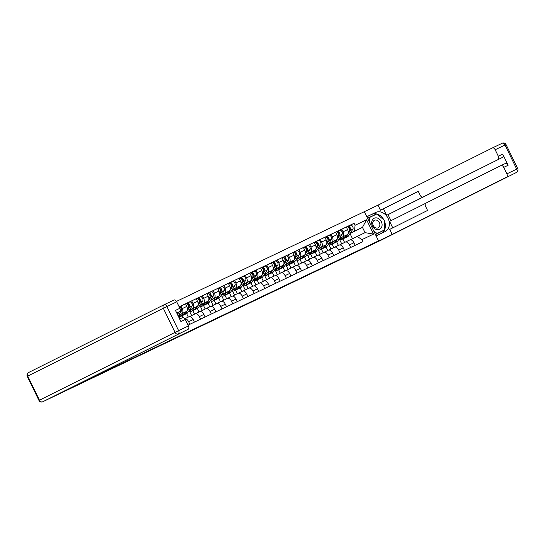 <?xml version="1.0" encoding="UTF-8"?>
<svg xmlns="http://www.w3.org/2000/svg" width="545" height="545" viewBox="0 0 545 545"><rect width="100%" height="100%" fill="white"/><g stroke="black" fill="none" stroke-linecap="round" stroke-linejoin="round"><path stroke-width="0.82" d="M216.856 318.253L199.327 326.837L216.856 318.253M244.419 305.159L229.711 312.319L244.392 305.091M378.537 240.89L367.296 246.517L387.774 236.734L377.746 241.748L47.483 399.492L89.23 379.075L378.537 240.89L364.346 211.664L176.485 301.392M227.108 313.355L208.735 322.34L227.108 313.355M229.459 312.224L219.124 317.381L229.459 312.224M184.898 318.805A4.36 2.589 64.5 0 1 188.625 321.714L189.871 324.282M179.182 306.896L180.988 305.99L182.248 308.593A4.36 2.589 64.5 0 1 181.832 313.668L178.644 315.269M194.408 322.115L193.155 319.547A4.36 2.589 -115.5 0 0 188.958 316.774A4.36 2.589 -115.5 0 0 188.938 316.788L184.85 318.736L188.958 316.774M178.542 315.419L186.37 311.502A4.36 2.589 -115.5 0 0 186.785 306.426L185.525 303.824L180.988 305.99M189.544 316.625L195.124 313.831A4.36 2.589 64.5 0 1 195.144 313.825A4.36 2.589 64.5 0 1 199.341 316.597L200.587 319.166M182.078 315.746L182.957 317.558M187.466 309.178L188.434 307.673A2.371 1.41 -115.5 0 0 188.114 304.907A2.371 1.41 -115.5 0 0 186.022 303.742L191.711 300.874L192.971 303.47A4.36 2.589 64.5 0 1 192.555 308.552L189.36 310.146M180.02 318.866L178.835 316.42M205.124 316.999L203.878 314.431A4.36 2.589 -115.5 0 0 199.681 311.658A4.36 2.589 -115.5 0 0 199.654 311.665L195.171 313.811M189.265 310.296L197.092 306.385A4.36 2.589 -115.5 0 0 197.508 301.303L196.241 298.708L191.711 300.874M188.318 317.081L186.615 313.579M200.26 311.502L205.84 308.715A4.36 2.589 64.5 0 1 205.867 308.702A4.36 2.589 64.5 0 1 210.063 311.474L211.31 314.043M192.801 310.63L194.504 314.138M198.189 304.055L199.157 302.557A2.371 1.41 -115.5 0 0 198.836 299.784A2.371 1.41 -115.5 0 0 196.738 298.619A2.371 1.41 -115.5 0 0 196.725 298.626L202.427 295.751L203.687 298.353A4.36 2.589 64.5 0 1 203.278 303.429L200.083 305.03M191.636 315.575L189.558 311.304M215.847 311.876L214.601 309.308A4.36 2.589 -115.5 0 0 210.404 306.535A4.36 2.589 -115.5 0 0 210.377 306.549L205.894 308.688M199.988 305.18L207.809 301.262A4.36 2.589 -115.5 0 0 208.224 296.187L206.964 293.585L202.427 295.751M199.034 311.965L197.338 308.463M210.983 306.385L216.563 303.592A4.36 2.589 64.5 0 1 216.583 303.579A4.36 2.589 64.5 0 1 220.779 306.351L222.033 308.926M203.523 305.507L205.227 309.022M207.018 293.701L213.15 290.628L214.41 293.23A4.36 2.589 64.5 0 1 213.994 298.313L210.799 299.907M202.352 310.459L200.281 306.181M226.563 306.76L225.317 304.185A4.36 2.589 -115.5 0 0 221.12 301.412A4.36 2.589 -115.5 0 0 221.1 301.426L216.61 303.572M210.704 300.057L218.531 296.146A4.36 2.589 -115.5 0 0 218.947 291.064L217.687 288.462L213.15 290.628M209.757 306.842L208.054 303.34M221.699 301.262L227.279 298.476A4.36 2.589 64.5 0 1 227.306 298.462A4.36 2.589 64.5 0 1 231.502 301.235L232.749 303.803M214.24 300.384L215.949 303.899M219.628 293.816L220.596 292.311A2.371 1.41 -115.5 0 0 220.275 289.545A2.371 1.41 -115.5 0 0 218.184 288.38L223.866 285.512L225.133 288.107A4.36 2.589 64.5 0 1 224.717 293.19L221.522 294.784M213.075 305.336L210.997 301.058M237.286 301.637L236.04 299.069A4.36 2.589 -115.5 0 0 231.843 296.296A4.36 2.589 -115.5 0 0 231.816 296.31L227.333 298.449M221.427 294.94L229.254 291.023A4.36 2.589 -115.5 0 0 229.663 285.941L228.403 283.346L223.866 285.512M220.48 301.726L218.777 298.217M232.422 296.146L238.002 293.353A4.36 2.589 64.5 0 1 238.029 293.339A4.36 2.589 64.5 0 1 242.225 296.112L243.472 298.68M224.962 295.267L226.666 298.783M230.344 288.7L231.318 287.195A2.371 1.41 -115.5 0 0 230.991 284.422A2.371 1.41 -115.5 0 0 228.9 283.257L234.588 280.389L235.849 282.991A4.36 2.589 64.5 0 1 235.433 288.067L232.245 289.668M223.797 300.22L221.72 295.942M248.009 296.521L246.756 293.946A4.36 2.589 -115.5 0 0 242.559 291.173A4.36 2.589 -115.5 0 0 242.539 291.187L238.049 293.326M232.143 289.817L239.97 285.9A4.36 2.589 -115.5 0 0 240.386 280.825L239.126 278.222L234.588 280.389M231.196 296.603L229.5 293.101M243.145 291.023L248.724 288.23A4.36 2.589 64.5 0 1 248.745 288.223A4.36 2.589 64.5 0 1 252.941 290.996L254.195 293.564M235.678 290.144L237.388 293.66M239.18 278.338L245.311 275.273L246.572 277.868A4.36 2.589 64.5 0 1 246.156 282.95L242.961 284.545M234.514 295.097L232.436 290.819M258.725 291.398L257.478 288.83A4.36 2.589 -115.5 0 0 253.282 286.057A4.36 2.589 -115.5 0 0 253.255 286.064L248.772 288.21M242.866 284.701L250.693 280.784A4.36 2.589 -115.5 0 0 251.109 275.702L249.842 273.106L245.311 275.273M241.919 291.48L240.216 287.978M253.861 285.9L259.44 283.114A4.36 2.589 64.5 0 1 259.468 283.1A4.36 2.589 64.5 0 1 263.664 285.873L264.911 288.441M246.401 285.028L248.104 288.537M249.896 273.215L256.027 270.15L257.295 272.752A4.36 2.589 64.5 0 1 256.879 277.827L253.684 279.428M245.236 289.974L243.159 285.703M269.448 286.275L268.201 283.707A4.36 2.589 -115.5 0 0 264.005 280.934A4.36 2.589 -115.5 0 0 263.978 280.947L259.495 283.087M253.589 279.578L261.409 275.661A4.36 2.589 -115.5 0 0 261.825 270.586L260.565 267.983L256.027 270.15M252.635 286.363L250.938 282.862M264.584 280.784L270.163 277.991A4.36 2.589 64.5 0 1 270.191 277.977A4.36 2.589 64.5 0 1 274.387 280.75L275.634 283.325M257.124 279.905L258.827 283.42M262.506 273.338L263.48 271.832A2.371 1.41 -115.5 0 0 263.153 269.067A2.371 1.41 -115.5 0 0 261.062 267.902L266.75 265.034L268.011 267.629A4.36 2.589 64.5 0 1 267.595 272.711L264.407 274.305M255.952 284.858L253.881 280.58M280.164 281.159L278.917 278.584A4.36 2.589 -115.5 0 0 274.721 275.811A4.36 2.589 -115.5 0 0 274.7 275.825L270.211 277.97M264.305 274.455L272.132 270.545A4.36 2.589 -115.5 0 0 272.548 265.463L271.287 262.867L266.75 265.034M263.358 281.24L261.654 277.739M275.307 275.661L280.879 272.875A4.36 2.589 64.5 0 1 280.907 272.861A4.36 2.589 64.5 0 1 285.103 275.634L286.35 278.202M267.84 274.782L269.55 278.297M271.342 262.976L277.466 259.911L278.733 262.506A4.36 2.589 64.5 0 1 278.318 267.588L275.123 269.189M266.675 279.735L264.597 275.463M290.887 276.036L289.64 273.467A4.36 2.589 -115.5 0 0 285.444 270.695A4.36 2.589 -115.5 0 0 285.416 270.708L280.934 272.847M275.027 269.339L282.855 265.422A4.36 2.589 -115.5 0 0 283.271 260.34L282.003 257.744L277.466 259.911M274.081 276.124L272.377 272.616M286.023 270.545L291.602 267.752A4.36 2.589 64.5 0 1 291.63 267.738A4.36 2.589 64.5 0 1 295.826 270.511L297.073 273.086M278.563 269.666L280.266 273.181M283.952 263.099L284.919 261.593A2.371 1.41 -115.5 0 0 284.599 258.821A2.371 1.41 -115.5 0 0 282.501 257.656A2.371 1.41 -115.5 0 0 282.487 257.662L288.189 254.787L289.45 257.39A4.36 2.589 64.5 0 1 289.034 262.472L285.846 264.066M277.398 274.619L275.32 270.34M301.61 270.92L300.363 268.344A4.36 2.589 -115.5 0 0 296.16 265.572A4.36 2.589 -115.5 0 0 296.139 265.585L291.65 267.731L296.16 265.572M285.743 264.216L293.571 260.306A4.36 2.589 -115.5 0 0 293.987 255.224L292.726 252.621L288.189 254.787M284.797 271.001L283.1 267.5M296.746 265.422L302.325 262.629A4.36 2.589 64.5 0 1 302.346 262.622A4.36 2.589 64.5 0 1 306.542 265.395L307.796 267.963M289.279 264.543L290.989 268.058M292.781 252.737L298.912 249.671L300.172 252.267A4.36 2.589 64.5 0 1 299.757 257.349L296.562 258.943M288.114 269.496L286.036 265.217M312.326 265.797L311.079 263.228A4.36 2.589 -115.5 0 0 306.883 260.456A4.36 2.589 -115.5 0 0 306.855 260.469L302.373 262.608M296.466 259.1L304.294 255.183A4.36 2.589 -115.5 0 0 304.709 250.101L303.442 247.505L298.912 249.671M295.519 265.878L293.816 262.377M307.462 260.306L313.041 257.512A4.36 2.589 64.5 0 1 313.068 257.499A4.36 2.589 64.5 0 1 317.265 260.272L318.512 262.84M300.002 259.427L301.712 262.942M303.497 247.614L309.628 244.548L310.895 247.151A4.36 2.589 64.5 0 1 310.48 252.226L307.285 253.827M298.837 264.373L296.759 260.101M323.049 260.673L321.802 258.105A4.36 2.589 -115.5 0 0 317.606 255.333A4.36 2.589 -115.5 0 0 317.578 255.346L313.096 257.485M307.189 253.977L315.01 250.06A4.36 2.589 -115.5 0 0 315.426 244.984L314.165 242.382L309.628 244.548M306.236 260.762L304.539 257.26M318.185 255.183L323.764 252.39A4.36 2.589 64.5 0 1 323.791 252.376A4.36 2.589 64.5 0 1 327.988 255.149L329.234 257.724M310.725 254.304L312.428 257.819M316.107 247.737L317.081 246.231A2.371 1.41 -115.5 0 0 316.754 243.465A2.371 1.41 -115.5 0 0 314.663 242.3A2.371 1.41 -115.5 0 0 314.649 242.307L320.351 239.432L321.611 242.028A4.36 2.589 64.5 0 1 321.196 247.11L318.007 248.704M309.553 259.257L307.482 254.978M333.772 255.557L332.518 252.982A4.36 2.589 -115.5 0 0 328.322 250.216A4.36 2.589 -115.5 0 0 328.301 250.223L323.812 252.369L328.322 250.216M317.905 248.854L325.733 244.943A4.36 2.589 -115.5 0 0 326.148 239.861L324.888 237.266L320.351 239.432M316.958 255.639L315.255 252.137M328.908 250.06L334.48 247.273A4.36 2.589 64.5 0 1 334.507 247.26A4.36 2.589 64.5 0 1 338.704 250.032L339.951 252.601M321.441 249.188L323.151 252.696M326.83 242.614L327.797 241.115A2.371 1.41 -115.5 0 0 327.477 238.342A2.371 1.41 -115.5 0 0 325.385 237.177A2.371 1.41 -115.5 0 0 325.372 237.184L331.074 234.309L332.334 236.911A4.36 2.589 64.5 0 1 331.919 241.987L328.724 243.588M320.276 254.134L318.198 249.862M344.488 250.434L343.241 247.866A4.36 2.589 -115.5 0 0 339.045 245.093A4.36 2.589 -115.5 0 0 339.017 245.107L334.535 247.246M328.628 243.738L336.456 239.82A4.36 2.589 -115.5 0 0 336.871 234.745L335.604 232.143L331.074 234.309M327.681 250.523L325.978 247.021M339.624 244.943L345.203 242.15A4.36 2.589 64.5 0 1 345.23 242.137A4.36 2.589 64.5 0 1 349.427 244.909L350.673 247.484M332.164 244.065L333.867 247.58M337.553 237.497L338.52 235.992A2.371 1.41 -115.5 0 0 338.2 233.226A2.371 1.41 -115.5 0 0 336.102 232.054L341.79 229.186L343.05 231.789A4.36 2.589 64.5 0 1 342.635 236.871L339.446 238.465M330.999 249.017L328.921 244.739M355.211 245.318L353.964 242.743A4.36 2.589 -115.5 0 0 349.767 239.97A4.36 2.589 -115.5 0 0 349.74 239.984L345.257 242.13M339.344 238.615L347.172 234.704A4.36 2.589 -115.5 0 0 347.587 229.622L346.327 227.02L341.79 229.186M338.397 245.4L336.701 241.898M350.346 239.82L365.034 232.654L362.473 227.367L354.57 231.141L355.047 225.289L354.073 223.286L179.155 306.835M355.047 225.289L366.594 219.778L373.543 234.091L361.996 239.609L357.132 236.428M188.052 325.154L362.97 241.612L361.996 239.609M352.52 238.737L350.019 233.594L362.473 227.367L366.594 219.778M354.57 231.141L350.163 233.342M342.88 238.942L344.59 242.457M348.269 232.374L349.243 230.869A2.371 1.41 -115.5 0 0 348.916 228.103A2.371 1.41 -115.5 0 0 346.824 226.938L354.073 223.286M341.715 243.894L339.637 239.616M365.034 232.654L373.543 234.091M219.022 317.224L210.275 321.591L219.022 317.224M231.298 311.393L225.46 314.233L231.298 311.393M88.127 379.293L188.161 329.255L42.755 401.767L88.256 379.558M176.75 313.034L179.598 311.611L176.723 312.987M164.174 304.703L173.971 300.022A2.841 1.69 64.5 0 1 173.984 300.016A2.841 1.69 64.5 0 1 176.723 301.821L179.87 308.3A2.841 1.69 64.5 0 1 179.598 311.611M182.555 317.653L179.659 319.036L182.534 317.66A2.841 1.69 64.5 0 1 182.555 317.653A2.841 1.69 64.5 0 1 185.286 319.465L188.434 325.937A2.841 1.69 64.5 0 1 188.161 329.255M179.87 308.3L175.47 310.398L180.892 321.564L185.286 319.465M176.723 301.821L163.323 308.259A2.841 2.282 -116.6 0 1 164.113 304.73L28.538 372.548A2.841 2.282 -116.6 0 0 27.747 376.077L39.458 400.194L175.034 332.375L163.323 308.259L27.747 376.077L27.25 376.336L38.961 400.452A2.841 2.841 0 0 0 42.742 401.774A2.841 1.69 -115.5 0 0 42.755 401.767L46.454 400.003A2.841 1.69 64.5 0 1 46.454 400.003A2.841 1.69 64.5 0 1 46.434 400.01M366.792 216.706L375.703 212.448A10.655 8.57 63.4 0 1 388.06 218.272A10.655 8.57 63.4 0 1 385.131 231.571A10.655 8.57 63.4 0 1 385.015 231.625L376.105 235.883M376.956 242.13A2.841 1.69 -115.5 0 0 377.133 242.062L387.986 236.632L367.364 246.483L392.196 234.391L389.757 229.363L427.559 210.452L425.611 206.446A2.841 1.69 -115.5 0 1 425.883 203.135L500.978 165.564A2.841 1.69 -115.5 0 1 500.998 165.557L505.392 163.459A2.841 1.69 64.5 0 1 505.392 163.459A2.841 1.69 64.5 0 1 508.131 165.264L502.708 154.106A2.841 1.69 64.5 0 1 502.442 157.416L388.033 214.648L390.956 220.671M425.597 203.346L389.593 221.352L392.754 227.858M388.033 214.648L386.657 215.302L383.469 208.742L380.444 210.186L378.005 205.158L492.414 147.927A2.841 1.69 -115.5 0 1 492.435 147.92A2.841 1.69 -115.5 0 1 495.167 149.725L498.314 156.204L502.708 154.106M364.353 211.678L378.005 205.158M392.196 234.391L506.605 177.159A2.841 1.69 -115.5 0 0 506.877 173.841L503.737 167.37A2.841 1.69 -115.5 0 0 500.998 165.557M502.442 157.416L422.947 197.086A2.841 1.69 -115.5 0 1 422.927 197.092A2.841 1.69 -115.5 0 1 420.195 195.28L418.247 191.275L380.444 210.186M498.041 159.515A2.841 1.69 -115.5 0 0 498.314 156.204M380.914 240.256A2.841 2.282 -116.6 0 1 380.887 240.27A2.841 2.282 -116.6 0 1 380.86 240.284A2.841 1.69 64.5 0 1 380.839 240.291L377.133 242.062A2.841 1.69 -115.5 0 0 377.147 242.055L506.605 177.159M422.947 197.086L386.657 215.302M425.972 195.641A2.841 1.69 64.5 0 1 425.952 195.648A2.841 1.69 64.5 0 1 425.938 195.655L422.927 197.092M418.274 191.329L383.469 208.742M366.833 216.781L375.703 212.448M381.95 233.09A10.655 8.57 63.4 0 0 384.314 220.773M383.884 219.894A10.655 8.57 63.4 0 0 371.724 214.444M375.478 234.588L384.198 230.106M376.452 214.171L367.494 218.143M374.912 214.907L367.507 218.17M374.701 214.737L376.214 213.981M372.419 225.909A6.158 4.953 63.4 0 0 379.572 229.316A6.158 4.953 63.4 0 0 381.35 221.645A6.158 4.953 63.4 0 0 374.19 218.238A6.158 4.953 63.4 0 0 372.419 225.909M373.23 225.535A4.217 3.386 63.4 0 0 378.175 227.844A4.217 3.386 63.4 0 0 379.347 222.612A4.217 3.386 63.4 0 0 374.401 220.303A4.217 3.386 63.4 0 0 373.23 225.535M369.381 222.026L369.306 217.584L376.724 214.035L384.3 220.234L384.463 229.976L375.369 234.364L377.045 233.519L373.584 230.692M384.463 229.976L377.045 233.519M367.623 218.422L369.306 217.584M177.445 314.472L178.883 312.237A2.371 1.41 -115.5 0 0 179.039 311.89M178.181 315.984L181.356 311.052A2.371 1.41 -115.5 0 0 181.172 308.518A2.371 1.41 -115.5 0 0 179.257 307.039M177.098 313.757L177.718 312.796A2.371 1.41 -115.5 0 0 177.861 312.483M188.659 306.522L188.877 306.181A1.138 0.674 -115.5 0 0 188.727 304.853A1.138 0.674 -115.5 0 0 187.718 304.294A1.138 0.674 -115.5 0 0 187.712 304.294L187.173 303.19A2.371 1.41 -115.5 0 0 187.173 303.19L189.66 301.998A2.371 1.41 -115.5 0 0 189.646 302.005A2.371 1.41 -115.5 0 1 191.758 303.163A2.371 1.41 -115.5 0 1 192.078 305.936L187.746 312.66A5.682 3.379 -115.5 0 1 186.846 313.47L184.367 314.656A5.682 3.379 -115.5 0 0 185.273 313.838L189.606 307.114A2.371 1.41 -115.5 0 0 189.285 304.348A2.371 1.41 -115.5 0 0 187.187 303.184L186.036 303.735M183.74 314.84A5.682 3.379 -115.5 0 0 184.367 314.656M181.287 314.049L180.899 314.642A4.455 2.65 64.5 0 1 180.197 315.283A4.455 2.65 64.5 0 1 178.753 315.317M178.27 316.175A5.682 3.379 -115.5 0 0 180.729 316.393L183.202 315.214A5.682 3.379 -115.5 0 0 184.101 314.397L185.777 311.801M180.729 316.393A5.682 3.379 -115.5 0 0 181.628 315.575L183.249 313.068M186.022 303.742A2.371 1.41 -115.5 0 0 186.009 303.749L185.586 303.947M199.381 301.399L199.599 301.065A1.138 0.674 -115.5 0 0 199.443 299.73A1.138 0.674 -115.5 0 0 198.441 299.171A1.138 0.674 -115.5 0 0 198.434 299.178L197.896 298.067A2.371 1.41 -115.5 0 1 197.91 298.06L200.383 296.882A2.371 1.41 -115.5 0 0 200.369 296.889L197.924 298.054M194.463 309.717A5.682 3.379 -115.5 0 0 195.09 309.533A5.682 3.379 -115.5 0 0 195.989 308.715L200.328 301.998A2.371 1.41 -115.5 0 0 200.001 299.225A2.371 1.41 -115.5 0 0 197.91 298.06M195.09 309.533L197.562 308.354A5.682 3.379 -115.5 0 0 198.462 307.537L202.801 300.813A2.371 1.41 -115.5 0 0 202.474 298.047A2.371 1.41 -115.5 0 0 200.383 296.882M192.004 308.926L191.622 309.526A4.455 2.65 64.5 0 1 190.913 310.159A4.455 2.65 64.5 0 1 189.469 310.194M188.836 310.963A5.682 3.379 -115.5 0 0 191.445 311.27L193.925 310.091A5.682 3.379 -115.5 0 0 194.824 309.274L196.493 306.685M191.445 311.27A5.682 3.379 -115.5 0 0 192.351 310.459L193.966 307.945M196.302 298.83L197.896 298.067M210.104 296.276L210.322 295.942A1.138 0.674 -115.5 0 0 210.166 294.613A1.138 0.674 -115.5 0 0 209.157 294.055A1.138 0.674 -115.5 0 0 209.151 294.055L208.612 292.951A2.371 1.41 -115.5 0 1 208.626 292.944L211.092 291.766A2.371 1.41 -115.5 0 1 211.106 291.759A2.371 1.41 -115.5 0 1 213.197 292.924A2.371 1.41 -115.5 0 1 213.517 295.697L209.185 302.414A5.682 3.379 -115.5 0 1 208.285 303.231L205.812 304.41A5.682 3.379 -115.5 0 0 206.712 303.599L211.044 296.875A2.371 1.41 -115.5 0 0 210.724 294.109A2.371 1.41 -115.5 0 0 208.626 292.944L211.106 291.759M205.179 304.594A5.682 3.379 -115.5 0 0 205.812 304.41M202.726 303.81L202.345 304.403A4.455 2.65 64.5 0 1 201.636 305.043A4.455 2.65 64.5 0 1 200.192 305.077M199.552 305.847A5.682 3.379 -115.5 0 0 202.168 306.154L204.641 304.968A5.682 3.379 -115.5 0 0 205.54 304.158L207.216 301.562M202.168 306.154A5.682 3.379 -115.5 0 0 203.067 305.336L204.688 302.829M208.905 298.939L209.88 297.434A2.371 1.41 -115.5 0 0 209.553 294.668A2.371 1.41 -115.5 0 0 207.461 293.496A2.371 1.41 -115.5 0 0 207.447 293.503L208.612 292.951M220.82 291.159L221.038 290.819A1.138 0.674 -115.5 0 0 220.882 289.49A1.138 0.674 -115.5 0 0 219.88 288.932A1.138 0.674 -115.5 0 0 219.873 288.939L219.335 287.828A2.371 1.41 -115.5 0 1 219.349 287.821L221.808 286.65A2.371 1.41 -115.5 0 0 221.808 286.65A2.371 1.41 -115.5 0 1 223.92 287.808A2.371 1.41 -115.5 0 1 224.24 290.574L219.908 297.298A5.682 3.379 -115.5 0 1 219.001 298.108L216.528 299.294A5.682 3.379 -115.5 0 0 217.428 298.476L221.767 291.759A2.371 1.41 -115.5 0 0 221.44 288.986A2.371 1.41 -115.5 0 0 219.349 287.821L221.822 286.643M215.902 299.478A5.682 3.379 -115.5 0 0 216.528 299.294M213.449 298.687L213.061 299.28A4.455 2.65 64.5 0 1 212.359 299.92A4.455 2.65 64.5 0 1 210.908 299.954M210.275 300.724A5.682 3.379 -115.5 0 0 212.891 301.031L215.364 299.852A5.682 3.379 -115.5 0 0 216.263 299.035L217.932 296.439M212.891 301.031A5.682 3.379 -115.5 0 0 213.79 300.22L215.411 297.706M218.184 288.38A2.371 1.41 -115.5 0 0 218.17 288.387L217.741 288.591M218.198 288.373L219.335 287.828M231.543 286.036L231.761 285.703A1.138 0.674 -115.5 0 0 231.605 284.374A1.138 0.674 -115.5 0 0 230.603 283.816A1.138 0.674 -115.5 0 0 230.596 283.816L230.058 282.705A2.371 1.41 -115.5 0 1 230.072 282.698L232.545 281.52A2.371 1.41 -115.5 0 0 232.531 281.527A2.371 1.41 -115.5 0 1 234.636 282.685A2.371 1.41 -115.5 0 1 234.963 285.457L230.624 292.175A5.682 3.379 -115.5 0 1 229.724 292.992L227.251 294.171A5.682 3.379 -115.5 0 0 228.151 293.36L232.483 286.636A2.371 1.41 -115.5 0 0 232.163 283.87A2.371 1.41 -115.5 0 0 230.072 282.698M226.618 294.354A5.682 3.379 -115.5 0 0 227.251 294.171M224.165 293.564L223.784 294.164A4.455 2.65 64.5 0 1 223.075 294.804A4.455 2.65 64.5 0 1 221.631 294.838M220.998 295.601A5.682 3.379 -115.5 0 0 223.607 295.915L226.08 294.729A5.682 3.379 -115.5 0 0 226.986 293.918L228.655 291.323M223.607 295.915A5.682 3.379 -115.5 0 0 224.506 295.097L226.127 292.583M228.464 283.468L228.9 283.257A2.371 1.41 -115.5 0 0 228.886 283.264L230.058 282.705M242.266 280.92L242.477 280.58A1.138 0.674 -115.5 0 0 242.327 279.251A1.138 0.674 -115.5 0 0 241.319 278.693A1.138 0.674 -115.5 0 0 241.312 278.693L240.774 277.589A2.371 1.41 -115.5 0 0 240.774 277.589L243.247 276.404A2.371 1.41 -115.5 0 1 243.261 276.397A2.371 1.41 -115.5 0 1 245.359 277.562A2.371 1.41 -115.5 0 1 245.679 280.334L241.346 287.058A5.682 3.379 -115.5 0 1 240.447 287.869L237.967 289.054A5.682 3.379 -115.5 0 0 238.874 288.237L243.206 281.513A2.371 1.41 -115.5 0 0 242.886 278.747A2.371 1.41 -115.5 0 0 240.788 277.582L243.261 276.397M237.341 289.238A5.682 3.379 -115.5 0 0 237.967 289.054M234.888 288.448L234.5 289.041A4.455 2.65 64.5 0 1 233.798 289.681A4.455 2.65 64.5 0 1 232.354 289.715M231.714 290.485A5.682 3.379 -115.5 0 0 234.33 290.792L236.803 289.613A5.682 3.379 -115.5 0 0 237.702 288.796L239.378 286.2M234.33 290.792A5.682 3.379 -115.5 0 0 235.229 289.974L236.85 287.467M241.067 283.577L242.034 282.072A2.371 1.41 -115.5 0 0 241.714 279.306A2.371 1.41 -115.5 0 0 239.623 278.141A2.371 1.41 -115.5 0 0 239.609 278.148L239.623 278.141M239.637 278.134L240.774 277.589M252.982 275.797L253.2 275.463A1.138 0.674 -115.5 0 0 253.043 274.128A1.138 0.674 -115.5 0 0 252.042 273.57A1.138 0.674 -115.5 0 0 252.035 273.576L251.497 272.466A2.371 1.41 -115.5 0 1 251.511 272.459L253.97 271.287A2.371 1.41 -115.5 0 0 253.97 271.287A2.371 1.41 -115.5 0 1 256.075 272.446A2.371 1.41 -115.5 0 1 256.402 275.211L252.062 281.935A5.682 3.379 -115.5 0 1 251.163 282.753L248.69 283.931A5.682 3.379 -115.5 0 0 249.59 283.114L253.929 276.397A2.371 1.41 -115.5 0 0 253.602 273.624A2.371 1.41 -115.5 0 0 251.511 272.459L253.984 271.281M248.064 284.115A5.682 3.379 -115.5 0 0 248.69 283.931M245.604 283.325L245.223 283.925A4.455 2.65 64.5 0 1 244.521 284.558A4.455 2.65 64.5 0 1 243.07 284.592M242.436 285.362A5.682 3.379 -115.5 0 0 245.046 285.669L247.525 284.49A5.682 3.379 -115.5 0 0 248.425 283.673L250.094 281.084M245.046 285.669A5.682 3.379 -115.5 0 0 245.952 284.858L247.566 282.344M251.79 278.461L252.757 276.955A2.371 1.41 -115.5 0 0 252.437 274.183A2.371 1.41 -115.5 0 0 250.339 273.018A2.371 1.41 -115.5 0 0 250.325 273.025L250.339 273.018M250.353 273.011L251.497 272.466M263.705 270.674L263.923 270.34A1.138 0.674 -115.5 0 0 263.766 269.012A1.138 0.674 -115.5 0 0 262.758 268.453A1.138 0.674 -115.5 0 0 262.751 268.453L262.213 267.35A2.371 1.41 -115.5 0 0 262.213 267.35L264.707 266.158A2.371 1.41 -115.5 0 0 264.693 266.164A2.371 1.41 -115.5 0 1 266.798 267.322A2.371 1.41 -115.5 0 1 267.118 270.095L262.785 276.812A5.682 3.379 -115.5 0 1 261.886 277.63L259.413 278.815A5.682 3.379 -115.5 0 0 260.312 277.998L264.645 271.274A2.371 1.41 -115.5 0 0 264.325 268.508A2.371 1.41 -115.5 0 0 262.227 267.343L261.075 267.895M258.78 278.999A5.682 3.379 -115.5 0 0 259.413 278.815M256.327 278.209L255.946 278.802A4.455 2.65 64.5 0 1 255.237 279.442A4.455 2.65 64.5 0 1 253.793 279.476M253.159 280.246A5.682 3.379 -115.5 0 0 255.769 280.552L258.241 279.367A5.682 3.379 -115.5 0 0 259.141 278.556L260.817 275.961M255.769 280.552A5.682 3.379 -115.5 0 0 256.668 279.735L258.289 277.228M261.062 267.902A2.371 1.41 -115.5 0 0 261.048 267.908L260.626 268.106M274.421 265.558L274.639 265.217A1.138 0.674 -115.5 0 0 274.489 263.889A1.138 0.674 -115.5 0 0 273.481 263.33A1.138 0.674 -115.5 0 0 273.474 263.337L272.936 262.227A2.371 1.41 -115.5 0 0 272.936 262.227L275.423 261.041A2.371 1.41 -115.5 0 0 275.409 261.048L272.963 262.213M269.502 273.876A5.682 3.379 -115.5 0 0 270.129 273.692A5.682 3.379 -115.5 0 0 271.029 272.875L275.368 266.158A2.371 1.41 -115.5 0 0 275.041 263.385A2.371 1.41 -115.5 0 0 272.95 262.22L271.798 262.772M270.129 273.692L272.602 272.514A5.682 3.379 -115.5 0 0 273.508 271.696L277.841 264.972A2.371 1.41 -115.5 0 0 277.521 262.206A2.371 1.41 -115.5 0 0 275.423 261.041M267.05 273.086L266.662 273.679A4.455 2.65 64.5 0 1 265.96 274.319A4.455 2.65 64.5 0 1 264.509 274.353M263.875 275.123A5.682 3.379 -115.5 0 0 266.491 275.429L268.964 274.251A5.682 3.379 -115.5 0 0 269.864 273.433L271.539 270.838M266.491 275.429A5.682 3.379 -115.5 0 0 267.391 274.619L269.012 272.105M273.229 268.215L274.196 266.716A2.371 1.41 -115.5 0 0 273.876 263.944A2.371 1.41 -115.5 0 0 271.785 262.779A2.371 1.41 -115.5 0 0 271.771 262.785L271.785 262.779M285.144 260.435L285.362 260.101A1.138 0.674 -115.5 0 0 285.205 258.773A1.138 0.674 -115.5 0 0 284.204 258.214A1.138 0.674 -115.5 0 0 284.197 258.214L283.659 257.104A2.371 1.41 -115.5 0 0 283.659 257.104L286.132 255.925A2.371 1.41 -115.5 0 1 286.145 255.918A2.371 1.41 -115.5 0 1 288.237 257.083A2.371 1.41 -115.5 0 1 288.564 259.856L284.224 266.573A5.682 3.379 -115.5 0 1 283.325 267.391L280.852 268.569A5.682 3.379 -115.5 0 0 281.751 267.759L286.084 261.035A2.371 1.41 -115.5 0 0 285.764 258.269A2.371 1.41 -115.5 0 0 283.673 257.097L286.145 255.918M280.219 268.753A5.682 3.379 -115.5 0 0 280.852 268.569M277.766 267.963L277.385 268.562A4.455 2.65 64.5 0 1 276.676 269.203A4.455 2.65 64.5 0 1 275.232 269.237M274.598 270A5.682 3.379 -115.5 0 0 277.207 270.313L279.68 269.128A5.682 3.379 -115.5 0 0 280.586 268.317L282.255 265.722M277.207 270.313A5.682 3.379 -115.5 0 0 278.107 269.496L279.728 266.982M282.065 257.867L283.659 257.104M295.867 255.319L296.078 254.978A1.138 0.674 -115.5 0 0 295.928 253.65A1.138 0.674 -115.5 0 0 294.92 253.091A1.138 0.674 -115.5 0 0 294.913 253.091L294.375 251.988A2.371 1.41 -115.5 0 1 294.389 251.981L296.861 250.795A2.371 1.41 -115.5 0 0 296.848 250.802A2.371 1.41 -115.5 0 1 298.96 251.967A2.371 1.41 -115.5 0 1 299.28 254.733L294.947 261.457A5.682 3.379 -115.5 0 1 294.048 262.268L291.568 263.453A5.682 3.379 -115.5 0 0 292.474 262.635L296.807 255.912A2.371 1.41 -115.5 0 0 296.487 253.146A2.371 1.41 -115.5 0 0 294.389 251.981M290.941 263.637A5.682 3.379 -115.5 0 0 291.568 263.453M288.489 262.847L288.101 263.439A4.455 2.65 64.5 0 1 287.399 264.08A4.455 2.65 64.5 0 1 285.955 264.114M285.314 264.884A5.682 3.379 -115.5 0 0 287.93 265.19L290.403 264.012A5.682 3.379 -115.5 0 0 291.303 263.194L292.978 260.599M287.93 265.19A5.682 3.379 -115.5 0 0 288.83 264.373L290.451 261.866M294.668 257.976L295.642 256.47A2.371 1.41 -115.5 0 0 295.315 253.704A2.371 1.41 -115.5 0 0 293.224 252.539A2.371 1.41 -115.5 0 0 293.21 252.546L293.224 252.539M293.237 252.533L294.375 251.988M306.583 250.196L306.801 249.862A1.138 0.674 -115.5 0 0 306.644 248.534A1.138 0.674 -115.5 0 0 305.643 247.968A1.138 0.674 -115.5 0 0 305.636 247.975L305.098 246.865A2.371 1.41 -115.5 0 0 305.098 246.865L307.584 245.679A2.371 1.41 -115.5 0 0 307.571 245.686A2.371 1.41 -115.5 0 1 309.676 246.844A2.371 1.41 -115.5 0 1 310.003 249.61L305.663 256.334A5.682 3.379 -115.5 0 1 304.764 257.151L302.291 258.33A5.682 3.379 -115.5 0 0 303.19 257.519L307.53 250.795A2.371 1.41 -115.5 0 0 307.203 248.023A2.371 1.41 -115.5 0 0 305.111 246.858L303.953 247.41M301.664 258.514A5.682 3.379 -115.5 0 0 302.291 258.33M299.205 257.724L298.824 258.323A4.455 2.65 64.5 0 1 298.122 258.957A4.455 2.65 64.5 0 1 296.671 258.991M296.037 259.761A5.682 3.379 -115.5 0 0 298.646 260.074L301.126 258.889A5.682 3.379 -115.5 0 0 302.025 258.071L303.694 255.482M298.646 260.074A5.682 3.379 -115.5 0 0 299.552 259.257L301.167 256.743M305.391 252.86L306.358 251.354A2.371 1.41 -115.5 0 0 306.038 248.581A2.371 1.41 -115.5 0 0 303.94 247.416A2.371 1.41 -115.5 0 0 303.926 247.423L303.94 247.416M317.306 245.08L317.524 244.739A1.138 0.674 -115.5 0 0 317.367 243.411A1.138 0.674 -115.5 0 0 316.359 242.852A1.138 0.674 -115.5 0 0 316.352 242.852L315.814 241.748A2.371 1.41 -115.5 0 0 315.814 241.748L318.307 240.556A2.371 1.41 -115.5 0 0 318.294 240.563L315.848 241.735M312.38 253.398A5.682 3.379 -115.5 0 0 313.014 253.214A5.682 3.379 -115.5 0 0 313.913 252.396L318.246 245.672A2.371 1.41 -115.5 0 0 317.926 242.907A2.371 1.41 -115.5 0 0 315.834 241.742L314.227 242.505M313.014 253.214L315.487 252.028A5.682 3.379 -115.5 0 0 316.386 251.218L320.719 244.494A2.371 1.41 -115.5 0 0 320.399 241.721A2.371 1.41 -115.5 0 0 318.307 240.556M309.928 252.608L309.546 253.2A4.455 2.65 64.5 0 1 308.838 253.841A4.455 2.65 64.5 0 1 307.394 253.875M306.76 254.644A5.682 3.379 -115.5 0 0 309.369 254.951L311.842 253.772A5.682 3.379 -115.5 0 0 312.741 252.955L314.417 250.359M309.369 254.951A5.682 3.379 -115.5 0 0 310.269 254.134L311.89 251.627M328.022 239.957L328.24 239.616A1.138 0.674 -115.5 0 0 328.09 238.288A1.138 0.674 -115.5 0 0 327.082 237.729A1.138 0.674 -115.5 0 0 327.075 237.736L326.537 236.625A2.371 1.41 -115.5 0 1 326.55 236.619L329.023 235.44A2.371 1.41 -115.5 0 0 329.01 235.447A2.371 1.41 -115.5 0 1 331.122 236.605A2.371 1.41 -115.5 0 1 331.442 239.371L327.109 246.095A5.682 3.379 -115.5 0 1 326.203 246.912L323.73 248.091A5.682 3.379 -115.5 0 0 324.636 247.273L328.969 240.556A2.371 1.41 -115.5 0 0 328.642 237.784A2.371 1.41 -115.5 0 0 326.55 236.619M323.103 248.275A5.682 3.379 -115.5 0 0 323.73 248.091M320.651 247.484L320.262 248.084A4.455 2.65 64.5 0 1 319.561 248.718A4.455 2.65 64.5 0 1 318.116 248.752M317.476 249.521A5.682 3.379 -115.5 0 0 320.092 249.828L322.565 248.649A5.682 3.379 -115.5 0 0 323.464 247.832L325.14 245.243M320.092 249.828A5.682 3.379 -115.5 0 0 320.991 249.017L322.613 246.504M324.943 237.388L326.537 236.625M338.745 234.834L338.963 234.5A1.138 0.674 -115.5 0 0 338.806 233.171A1.138 0.674 -115.5 0 0 337.805 232.613A1.138 0.674 -115.5 0 0 337.798 232.613L337.26 231.509A2.371 1.41 -115.5 0 1 337.273 231.502L339.733 230.324A2.371 1.41 -115.5 0 0 339.733 230.324A2.371 1.41 -115.5 0 1 341.838 231.482A2.371 1.41 -115.5 0 1 342.165 234.255L337.825 240.972A5.682 3.379 -115.5 0 1 336.926 241.789L334.453 242.968A5.682 3.379 -115.5 0 0 335.352 242.157L339.685 235.433A2.371 1.41 -115.5 0 0 339.365 232.667A2.371 1.41 -115.5 0 0 337.273 231.502L339.746 230.317M333.826 243.152A5.682 3.379 -115.5 0 0 334.453 242.968M331.367 242.368L330.985 242.961A4.455 2.65 64.5 0 1 330.277 243.601A4.455 2.65 64.5 0 1 328.833 243.635M328.199 244.405A5.682 3.379 -115.5 0 0 330.808 244.712L333.281 243.526A5.682 3.379 -115.5 0 0 334.187 242.716L335.856 240.12M330.808 244.712A5.682 3.379 -115.5 0 0 331.707 243.894L333.329 241.387M336.102 232.054A2.371 1.41 -115.5 0 0 336.088 232.061L335.666 232.265M336.115 232.047L337.26 231.509M349.468 229.718L349.686 229.377A1.138 0.674 -115.5 0 0 349.529 228.048A1.138 0.674 -115.5 0 0 348.521 227.49A1.138 0.674 -115.5 0 0 348.514 227.497L347.976 226.386A2.371 1.41 -115.5 0 0 347.976 226.386L350.462 225.194A2.371 1.41 -115.5 0 0 350.449 225.201L348.003 226.373M344.542 238.036A5.682 3.379 -115.5 0 0 345.176 237.852A5.682 3.379 -115.5 0 0 346.075 237.034L350.408 230.317A2.371 1.41 -115.5 0 0 350.088 227.544A2.371 1.41 -115.5 0 0 347.989 226.379L346.838 226.931A2.371 1.41 -115.5 0 0 346.811 226.945L346.388 227.149M345.176 237.852L347.649 236.666A5.682 3.379 -115.5 0 0 348.548 235.856L352.881 229.132A2.371 1.41 -115.5 0 0 352.56 226.366A2.371 1.41 -115.5 0 0 350.462 225.194M342.09 237.245L341.708 237.838A4.455 2.65 64.5 0 1 341 238.478A4.455 2.65 64.5 0 1 339.555 238.512M338.915 239.282A5.682 3.379 -115.5 0 0 341.531 239.589L344.004 238.41A5.682 3.379 -115.5 0 0 344.903 237.593L346.579 234.997M341.531 239.589A5.682 3.379 -115.5 0 0 342.43 238.778L344.052 236.264M336.871 234.745L332.334 236.911M326.148 239.861L321.611 242.028M315.426 244.984L310.895 247.151M304.709 250.101L300.172 252.267M293.987 255.224L289.45 257.39M283.271 260.34L278.733 262.506M272.548 265.463L268.011 267.629M261.825 270.586L257.295 272.752M251.109 275.702L246.572 277.868M240.386 280.825L235.849 282.991M229.663 285.941L225.133 288.107M218.947 291.064L214.41 293.23M208.224 296.187L203.687 298.353M197.508 301.303L192.971 303.47M186.785 306.426L182.248 308.593M347.587 229.622L343.05 231.789M347.172 234.704L342.635 236.871M336.456 239.82L331.919 241.987M343.241 247.866L338.704 250.032M325.733 244.943L321.196 247.11M332.518 252.982L327.988 255.149M315.01 250.06L310.48 252.226M321.802 258.105L317.265 260.272M304.294 255.183L299.757 257.349M311.079 263.228L306.542 265.395M293.571 260.306L289.034 262.472M300.363 268.344L295.826 270.511M282.855 265.422L278.318 267.588M289.64 273.467L285.103 275.634M272.132 270.545L267.595 272.711M278.917 278.584L274.387 280.75M261.409 275.661L256.879 277.827M268.201 283.707L263.664 285.873M250.693 280.784L246.156 282.95M257.478 288.83L252.941 290.996M239.97 285.9L235.433 288.067M246.756 293.946L242.225 296.112M229.254 291.023L224.717 293.19M236.04 299.069L231.502 301.235M218.531 296.146L213.994 298.313M225.317 304.185L220.779 306.351M207.809 301.262L203.278 303.429M214.601 309.308L210.063 311.474M197.092 306.385L192.555 308.552M203.878 314.431L199.341 316.597M186.37 311.502L181.832 313.668M193.155 319.547L188.625 321.714M353.964 242.743L349.427 244.909M173.984 300.016L164.161 304.709A2.841 2.841 0 0 0 164.113 304.73A2.841 2.282 -116.6 0 1 164.14 304.716A2.841 1.69 -115.5 0 0 164.14 304.716A2.841 1.69 -115.5 0 1 166.893 306.515L178.603 330.631L188.434 325.937M27.25 376.336A2.841 2.841 0 0 1 28.538 372.548A2.841 2.282 -116.6 0 1 28.565 372.535L164.086 304.744M178.603 330.631L175.034 332.375A2.841 2.282 -116.6 0 0 178.338 333.949A2.841 1.69 -115.5 0 0 178.603 330.631M42.755 401.767A2.841 2.282 -116.6 0 1 39.458 400.194L38.961 400.452M508.131 165.264L503.737 167.37M506.877 173.841L516.708 169.148L504.997 145.031L495.167 149.725M492.448 147.913L502.245 143.233A2.841 1.69 64.5 0 1 502.258 143.226A2.841 1.69 64.5 0 1 504.997 145.031L506.039 144.548A2.841 2.841 0 0 0 502.258 143.226L492.435 147.92M501.012 165.551L505.379 163.466M516.708 169.148A2.841 1.69 64.5 0 1 516.435 172.465A2.841 2.282 -116.6 0 0 516.462 172.452A2.841 2.841 0 0 0 517.75 168.664L516.708 169.148M516.462 172.452L380.887 240.27A2.841 2.841 0 0 1 380.839 240.291A2.841 1.69 64.5 0 1 380.826 240.297M178.883 312.237L181.356 311.052M176.839 313.218L177.718 312.796M185.273 313.838L187.746 312.66M189.606 307.114L192.078 305.936M187.201 303.177L189.646 302.005M181.628 315.575L184.101 314.397M187.371 308.184L188.434 307.673M195.989 308.715L198.462 307.537M200.328 301.998L202.801 300.813M192.351 310.459L194.824 309.274M198.094 303.061L199.157 302.557M206.712 303.599L209.185 302.414M211.044 296.875L213.517 295.697M203.067 305.336L205.54 304.158M208.81 297.945L209.88 297.434M217.428 298.476L219.908 297.298M221.767 291.759L224.24 290.574M213.79 300.22L216.263 299.035M219.533 292.822L220.596 292.311M228.151 293.36L230.624 292.175M232.483 286.636L234.963 285.457M230.085 282.692L232.531 281.527M224.506 295.097L226.986 293.918M230.249 287.706L231.318 287.195M238.874 288.237L241.346 287.058M243.206 281.513L245.679 280.334M235.229 289.974L237.702 288.796M240.972 282.583L242.034 282.072M249.59 283.114L252.062 281.935M253.929 276.397L256.402 275.211M245.952 284.858L248.425 283.673M251.695 277.459L252.757 276.955M260.312 277.998L262.785 276.812M264.645 271.274L267.118 270.095M262.24 267.336L264.693 266.164M256.668 279.735L259.141 278.556M262.411 272.343L263.48 271.832M271.029 272.875L273.508 271.696M275.368 266.158L277.841 264.972M267.391 274.619L269.864 273.433M273.134 267.22L274.196 266.716M281.751 267.759L284.224 266.573M286.084 261.035L288.564 259.856M278.107 269.496L280.586 268.317M283.856 262.104L284.919 261.593M292.474 262.635L294.947 261.457M296.807 255.912L299.28 254.733M294.402 251.974L296.848 250.802M288.83 264.373L291.303 263.194M294.572 256.981L295.642 256.47M303.19 257.519L305.663 256.334M307.53 250.795L310.003 249.61M305.125 246.851L307.571 245.686M299.552 259.257L302.025 258.071M305.295 251.858L306.358 251.354M313.913 252.396L316.386 251.218M318.246 245.672L320.719 244.494M310.269 254.134L312.741 252.955M316.011 246.742L317.081 246.231M324.636 247.273L327.109 246.095M328.969 240.556L331.442 239.371M326.564 236.612L329.01 235.447M320.991 249.017L323.464 247.832M326.734 241.619L327.797 241.115M335.352 242.157L337.825 240.972M339.685 235.433L342.165 234.255M331.707 243.894L334.187 242.716M337.457 236.503L338.52 235.992M346.075 237.034L348.548 235.856M350.408 230.317L352.881 229.132M342.43 238.778L344.903 237.593M348.173 231.38L349.243 230.869M349.767 239.97L345.23 242.137M199.681 311.658L195.144 313.825M210.404 306.535L205.867 308.702M221.12 301.412L216.583 303.579M231.843 296.296L227.306 298.462M242.559 291.173L238.029 293.339M253.282 286.057L248.745 288.223M264.005 280.934L259.468 283.1M274.721 275.811L270.191 277.977M285.444 270.695L280.907 272.861M306.883 260.456L302.346 262.622M317.606 255.333L313.068 257.499M339.045 245.093L334.507 247.26M517.75 168.664L506.039 144.548"/></g></svg>
